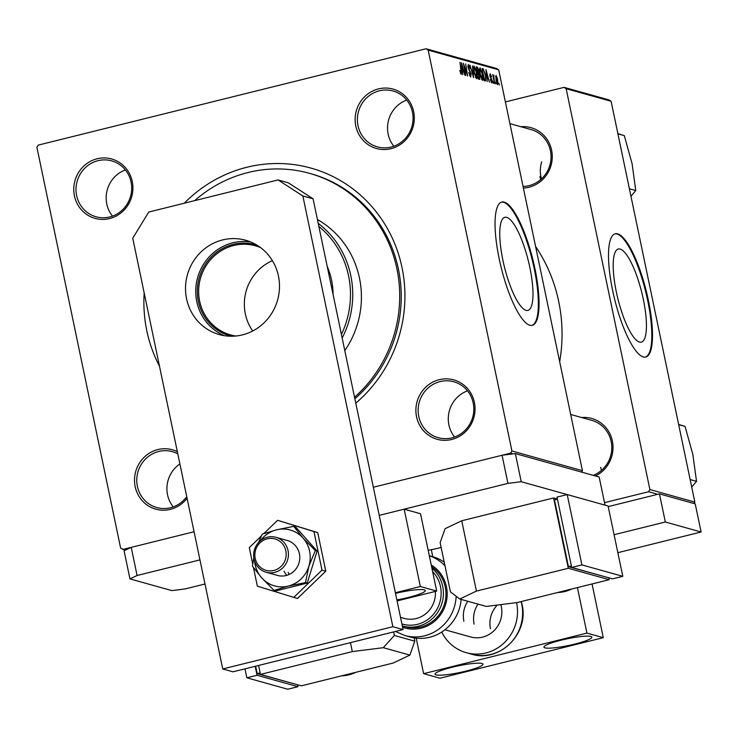 <?xml version="1.0" encoding="UTF-8"?>
<svg xmlns="http://www.w3.org/2000/svg" width="738" height="738" viewBox="0 0 738 738"><rect width="100%" height="100%" fill="white"/><g stroke="black" fill="none" stroke-linecap="round" stroke-linejoin="round"><path stroke-width="1.11" d="M643.333 299.351A47.961 12.334 76.1 0 0 618.26 249.029A47.961 12.334 76.1 0 0 616.304 291.796A47.961 12.334 76.1 0 0 641.377 342.118A47.961 12.334 76.1 0 0 643.333 299.351M648.388 300.403A63.486 16.328 76.1 0 0 615.197 233.789A63.486 16.328 76.1 0 0 612.614 290.403A63.486 16.328 76.1 0 0 645.805 357.017A63.486 16.328 76.1 0 0 648.388 300.403M645.455 357.081A63.486 16.328 76.1 0 0 647.706 300.569A63.486 16.328 76.1 0 0 614.865 233.891M502.864 260.08A47.961 12.334 -103.9 0 1 504.81 217.313A47.961 12.334 -103.9 0 1 529.884 267.636A47.961 12.334 -103.9 0 1 527.928 310.394A47.961 12.334 -103.9 0 1 502.864 260.08M534.939 268.687A63.486 16.328 76.1 0 0 501.748 202.074A63.486 16.328 76.1 0 0 499.165 258.687A63.486 16.328 76.1 0 0 532.356 325.301A63.486 16.328 76.1 0 0 534.939 268.687M532.015 325.366A63.486 16.328 76.1 0 0 534.257 268.853A63.486 16.328 76.1 0 0 501.416 202.175M187.083 498.27A30.839 29.483 105.6 0 1 157.231 509.524A30.839 29.483 105.6 0 1 135.174 486.656A30.839 29.483 105.6 0 1 145.967 455.623A30.839 29.483 105.6 0 1 177.351 451.674M177.793 453.824A29.022 27.749 -74.4 0 0 172.424 451.665A29.022 27.749 -74.4 0 0 137.388 486.37A29.022 27.749 -74.4 0 0 156.788 507.56A29.022 27.749 -74.4 0 0 186.742 496.628M74.427 195.856A30.839 29.483 105.6 0 1 97.102 158.781A30.839 29.483 105.6 0 1 132.268 181.493A30.839 29.483 105.6 0 1 109.584 218.559A30.839 29.483 105.6 0 1 74.427 195.856M131.078 182.055A29.022 27.749 -74.4 0 0 111.669 160.866A29.022 27.749 -74.4 0 0 76.632 195.579A29.022 27.749 -74.4 0 0 96.041 216.769A29.022 27.749 -74.4 0 0 131.078 182.055M355.799 125.967A30.839 29.483 105.6 0 1 378.474 88.901A30.839 29.483 105.6 0 1 413.64 111.604A30.839 29.483 105.6 0 1 390.965 148.679A30.839 29.483 105.6 0 1 355.799 125.967M412.45 112.176A29.022 27.749 -74.4 0 0 393.04 90.986A29.022 27.749 -74.4 0 0 358.013 125.691A29.022 27.749 -74.4 0 0 377.413 146.88A29.022 27.749 -74.4 0 0 412.45 112.176M416.546 416.767A30.839 29.483 105.6 0 1 439.221 379.701A30.839 29.483 105.6 0 1 474.386 402.404A30.839 29.483 105.6 0 1 451.711 439.479A30.839 29.483 105.6 0 1 416.546 416.767M473.196 402.966A29.022 27.749 -74.4 0 0 453.796 381.777A29.022 27.749 -74.4 0 0 418.76 416.49A29.022 27.749 -74.4 0 0 438.16 437.68A29.022 27.749 -74.4 0 0 473.196 402.966M406.758 100.064A29.022 27.749 -74.4 0 0 388.16 134.122A29.022 27.749 -74.4 0 0 393.852 146.225M125.386 169.952A29.022 27.749 -74.4 0 0 106.789 204.002A29.022 27.749 -74.4 0 0 112.48 216.114M179.906 463.934A29.022 27.749 -74.4 0 0 167.535 494.801A29.022 27.749 -74.4 0 0 173.227 506.905M467.505 390.863A29.022 27.749 -74.4 0 0 448.907 424.922A29.022 27.749 -74.4 0 0 454.599 437.025M581.664 417.533A30.839 29.483 105.6 0 1 612.365 440.983A30.839 29.483 105.6 0 1 595.418 475.973M593.223 475.355A29.022 27.749 -74.4 0 0 611.175 441.545A29.022 27.749 -74.4 0 0 591.765 420.356L570.686 414.461M520.908 126.733A30.839 29.483 105.6 0 1 551.609 150.183A30.839 29.483 105.6 0 1 523.39 188.07M523.048 186.437A29.022 27.749 -74.4 0 0 550.419 150.746A29.022 27.749 -74.4 0 0 531.019 129.556L509.94 123.661M159.491 366.196A136.041 130.091 105.6 0 1 146.816 330.818A136.041 130.091 105.6 0 1 144.187 292.949M184.288 203.218A136.041 130.091 105.6 0 1 312.737 168.605A136.041 130.091 105.6 0 1 401.989 267.442A136.041 130.091 105.6 0 1 355.781 403.179M354.858 398.751A130.598 124.879 -74.4 0 0 398.419 269.139A130.598 124.879 -74.4 0 0 311.104 173.79L309.573 173.356A130.598 124.879 -74.4 0 0 194.675 200.644M559.672 361.749A155.986 149.168 -74.4 0 0 558.684 301.372A155.986 149.168 -74.4 0 0 535.594 246.474M513.131 453.861L510.576 453.15L511.914 450.973L582.43 470.687L498.685 69.824L428.169 50.11L426.103 48.773L38.238 145.109L36.9 147.286L120.645 548.149L125.266 550.197M426.103 48.773L496.619 68.496L498.685 69.824M510.576 453.15L373.345 487.237L502.071 455.263L515.345 453.584L521.222 481.711L507.947 483.39L379.221 515.364L404.175 509.165L420.531 513.74L436.693 591.092L420.337 586.525L404.175 509.165M131.216 547.375L137.093 575.502L129.953 578.896L124.076 550.76L131.216 547.375L194.076 531.757L122.711 549.487M493.445 83.265L492.781 81.42L493.445 83.265M495.954 83.966L495.29 82.121L495.954 83.966M482.394 80.322L480.06 74.658L479.405 69.344L480.078 67.785L482.458 73.615C483.289 77.527 483.261 79.759 482.394 80.322L482.56 80.331M487.246 81.531L485.936 69.575L489.451 82.149L488.261 78.652L486.988 78.293L487.246 81.531M479.599 79.39L478.159 78.984L476.195 66.854L477.652 67.453L478.722 70.378L479.82 75.848L479.746 79.39M473.575 77.711L469.986 65.11L473.03 75.903L472.569 65.839L473.575 77.711M460.411 73.127L461.001 72.988L461.001 70.811L459.986 62.315L461.425 71.217L461.278 74.418L459.774 70.387L461.065 72.988L460.42 73.145M465.715 75.507L463.381 63.265L466.979 74.104L465.669 63.911L467.634 76.042L464.036 65.221L465.715 75.507M511.914 450.973L428.169 50.11M462.772 74.686L461.453 62.73L464.968 75.304L463.778 71.807L462.505 71.448L462.772 74.686M469.672 75.811L470.429 75.627L470.724 73.763L468.021 67.49L468.335 64.501L470.124 68.357L468.621 65.94L468.372 67.518L471.075 73.754L470.706 77.056L468.731 72.582L470.586 75.627L469.691 75.857M468.621 65.94L467.8 66.097M476.453 78.662L474.11 72.997L473.464 67.684L474.137 66.125L476.517 71.946C477.338 75.857 477.32 78.099 476.453 78.662L476.61 78.671M490.355 74.87L490.41 76.734L492.191 80.617L491.859 82.97L490.3 79.52L491.748 81.853L491.056 82.029L491.84 80.617L489.894 76.088L490.143 73.763L491.554 76.715L490.355 74.87L489.728 75.008M485.17 80.949L484.11 80.654L482.145 68.514L483.03 68.763L485.327 74.151L485.678 80.811L485.152 80.94M497.661 84.593L496.037 80.774L496.019 75.405L497.67 79.39L497.781 84.593M493.787 76.134L494.525 83.56L492.716 74.63L493.381 76.558L493.888 75.11L493.713 76.152M499.395 84.925L498.731 83.08L499.395 84.925M657.752 494.294L648.554 491.729L649.883 489.543L694.855 502.117L611.11 101.263L566.147 88.689L564.072 87.352L505.392 101.927M564.072 87.352L609.044 99.925L611.11 101.263M648.554 491.729L604.514 502.661M649.883 489.543L566.147 88.689M694.855 502.117L693.988 503.528M601.479 470.355A29.022 27.749 105.6 0 1 600.686 467.348M540.733 179.565A29.022 27.749 105.6 0 1 539.93 176.557M582.43 470.687L581.572 472.099M462.145 66.558L462.412 70.073L463.427 70.35L461.914 64.123L461.757 66.651M462.071 70.691L463.427 70.35M467.8 66.143L468.372 65.996M473.492 68.828L473.953 68.717L474.497 73.163L476.278 77.232L475.484 77.435M475.466 77.407L476.176 77.232L476.121 71.706L474.423 67.564L473.464 67.767M474.423 67.564L473.953 68.717M473.464 67.795L474.202 67.61M476.342 67.776L477.652 67.453M477.292 73.625L478.861 73.237M476.803 68.376L477.412 72.158L478.021 72.324L478.362 70.322L477.44 68.551L476.453 68.459M477.117 72.555L478.519 71.983M477.643 73.579L478.307 77.674L479.359 77.905L479.442 75.71L478.436 73.8L477.301 73.662M478.04 78.237L479.313 77.914L478.04 78.237M478.021 78.117L479.359 77.905M489.728 75.027L490.235 74.907M491.194 79.058L491.665 78.948M486.619 73.403L486.895 76.918L487.901 77.195L486.397 70.968L486.241 73.496M486.545 77.536L487.901 77.195M482.283 69.363L483.519 69.049M482.403 70.119L484.257 79.335L485.078 79.492L483.962 79.769M483.953 79.667L484.737 79.473C485.65 79.427 485.724 77.591 484.94 73.966L483.805 70.525L482.744 70.036M479.432 70.488L479.903 70.378L480.438 74.824L482.218 78.892L481.425 79.095M481.416 79.067L482.126 78.892L482.062 73.376L480.373 69.224L479.405 69.427M480.373 69.224L479.903 70.378M479.405 69.464L480.152 69.28M496.231 76.521L496.379 80.746L497.504 83.468L496.905 83.625L497.43 83.477L497.292 79.28L496.231 76.521L495.502 76.678M495.502 76.697L496.102 76.549M493.362 75.239L493.888 75.11M231.4 336.233A47.343 45.267 105.6 0 1 198.319 301.298A47.343 45.267 105.6 0 1 212.323 255.948A47.343 45.267 105.6 0 1 256.879 245.099M260.56 247.59A46.254 44.234 -74.4 0 0 255.486 245.809A46.254 44.234 -74.4 0 0 199.647 301.132A46.254 44.234 -74.4 0 0 230.579 334.904A46.254 44.234 -74.4 0 0 235.837 336.021M272.396 260.662A46.254 44.234 -74.4 0 0 245.339 313.908A46.254 44.234 -74.4 0 0 252.728 330.984M333.078 294.517A70.737 67.647 -74.4 0 0 331.556 280.08A70.737 67.647 -74.4 0 0 327.192 266.344M341.426 334.452A88.874 84.99 -74.4 0 0 348.567 275.855A88.874 84.99 -74.4 0 0 318.853 226.409M318.216 223.346A90.691 86.724 105.6 0 1 350.781 275.578A90.691 86.724 105.6 0 1 342.174 338.022M344.794 350.578A90.691 86.724 -74.4 0 0 359.461 278.005A90.691 86.724 -74.4 0 0 317.414 219.518M354.544 397.256A130.598 124.879 -74.4 0 0 396.887 268.706A130.598 124.879 -74.4 0 0 309.573 173.356M678.665 424.627L685.048 426.416L692.834 454.451L696.524 481.342L691.718 487.108M690.141 479.552L696.524 481.342M678.619 424.396L685.048 426.416M541.664 161.871A29.022 27.749 -74.4 0 0 541.461 178.9M629.394 188.753L635.778 190.542L630.972 196.308M617.918 133.827L624.302 135.617L632.079 163.651L635.778 190.542M617.872 133.596L624.302 135.617M617.844 552.679L701.1 532.006L695.224 503.879L659.449 493.879L608.223 506.6M701.1 532.006L665.325 522.006L659.449 493.879M665.325 522.006L614.099 534.727M428.169 550.308A27.205 3.791 168.2 0 0 439.682 547.836L441.149 547.467M515.345 453.584L599.155 477.016L605.031 505.143L521.222 481.711M199.952 559.893L137.093 575.502M507.947 483.39L502.071 455.263M129.953 578.896L171.853 590.612L185.127 588.933L204.989 583.998M250.717 241.981A48.976 46.835 -74.4 0 0 196.788 301.676A48.976 46.835 -74.4 0 0 224.509 335.707M278.429 276.003A48.976 46.835 -74.4 0 0 245.689 240.247A48.976 46.835 -74.4 0 0 186.566 298.825A48.976 46.835 -74.4 0 0 219.315 334.582A48.976 46.835 -74.4 0 0 278.429 276.003M392.856 626.71L302.866 195.967L278.051 179.934L148.762 212.046L132.748 238.217L222.738 668.96L392.856 626.71L403.077 629.569L313.087 198.817L302.866 195.967M278.051 179.934L288.263 182.793L313.087 198.817M222.738 668.96L232.959 671.82L403.077 629.569M396.878 599.902A24.483 3.413 168.2 0 0 425.263 590.566A24.483 3.413 168.2 0 0 424.258 589.865A24.483 3.413 168.2 0 0 395.513 593.37M395.384 592.725L420.337 586.525M397.09 600.935L436.693 591.092M261.575 541.507A16.328 15.609 -74.4 0 0 257.673 564.247A16.328 15.609 -74.4 0 0 279.481 567.771A16.328 15.609 -74.4 0 0 283.383 545.031A16.328 15.609 -74.4 0 0 261.575 541.507M280.984 569.376A18.136 17.343 105.6 0 1 266.15 572.254A18.136 17.343 105.6 0 1 253.863 558.112A18.136 17.343 105.6 0 1 261.086 540.188A18.136 17.343 105.6 0 1 275.92 537.319A18.136 17.343 105.6 0 1 288.217 551.452A18.136 17.343 105.6 0 1 280.984 569.376M436.047 674.892A24.483 3.413 168.2 0 0 462.846 671.848A24.483 3.413 168.2 0 0 482.984 664.182A24.483 3.413 168.2 0 0 481.979 663.48A24.483 3.413 168.2 0 0 455.18 666.525A24.483 3.413 168.2 0 0 435.042 674.2A24.483 3.413 168.2 0 0 436.047 674.892M544.921 647.853A24.483 3.413 168.2 0 0 571.719 644.809A24.483 3.413 168.2 0 0 591.858 637.143A24.483 3.413 168.2 0 0 590.852 636.442A24.483 3.413 168.2 0 0 564.053 639.486A24.483 3.413 168.2 0 0 543.915 647.152A24.483 3.413 168.2 0 0 544.921 647.853M478.021 604.108A25.396 24.28 -74.4 0 0 474.11 624.136M497.292 605.059A25.396 24.28 -74.4 0 0 490.466 628.702M416.204 638.149L423.621 673.665L586.931 633.103L577.42 587.596M586.931 633.103L603.287 637.669L439.968 678.231L423.621 673.665M603.287 637.669L592.06 583.961M261.418 535.917L249.296 547.614L252.737 564.081M253.475 567.605L257.359 586.184L297.488 598.5L325.781 571.184L317.727 532.615L277.589 520.299L263.798 533.611M293.706 597.439L321.999 570.123L325.781 571.184M321.999 570.123L313.945 531.554L317.727 532.615M313.945 531.554L277.589 520.299M254.656 561.277A29.022 27.749 -74.4 0 0 255.164 564.718A29.022 27.749 -74.4 0 0 261.75 577.872L274.047 590.409L275.809 590.907L307.239 583.094L317.082 551.065L295.486 526.84L293.724 526.342L276.501 529.829L262.294 534.146L258.392 542.67M253.817 557.827L252.461 566.184L261.75 577.872A29.022 27.749 -74.4 0 0 288.254 586.083L305.477 582.605L307.239 583.094M266.15 572.254L277.497 575.428A18.136 17.343 -74.4 0 0 299.388 553.731A18.136 17.343 -74.4 0 0 287.266 540.484L275.92 537.319M274.047 590.409L288.254 586.083A29.022 27.749 -74.4 0 0 308.89 566.166L315.32 550.566L317.082 551.065M305.477 582.605L308.89 566.166A29.022 27.749 -74.4 0 0 303.014 538.039L293.724 526.342M315.32 550.566L303.014 538.039A29.022 27.749 -74.4 0 0 276.501 529.829A29.022 27.749 -74.4 0 0 260.394 540.733M284.047 571.157A18.136 17.343 -74.4 0 0 286.833 575.326M288.134 572.301A18.136 17.343 -74.4 0 0 289.305 574.376M517.31 602.522L609.173 579.708L568.297 568.278L553.601 497.956L461.739 520.77L445.079 528.685L440.143 542.624L450.429 591.858L459.774 599.007L486.342 606.442L517.31 602.522M557.402 499.017L553.601 497.956M609.173 579.708L608.776 577.799M557.43 499.119L554.478 499.857L568.435 566.664L608.564 577.743M568.297 568.278L476.434 591.092L461.739 520.77M476.434 591.092L459.774 599.007M571.387 565.935L568.435 566.664M567.218 494.571L557.005 497.108L571.701 567.43L612.577 578.86L622.789 576.332L608.094 506L567.218 494.571L581.904 564.902L571.701 567.43M581.904 564.902L622.789 576.332M393.206 663.028L301.344 685.842L260.459 674.412L352.321 651.599L383.29 647.687L394.36 635.455L414.802 641.174L409.867 655.113L393.206 663.028M258.586 665.455L260.459 674.412M393.622 631.913L394.36 635.455M414.11 637.863L414.802 641.174M350.449 642.641L352.321 651.599M409.867 655.113L383.29 647.687M297.322 684.726L257.202 673.646L255.643 666.183M257.202 673.646L260.145 672.908M297.543 684.781L297.94 686.691L287.728 689.227L246.852 677.798L257.055 675.261L255.182 666.294M246.852 677.798L244.979 668.831M297.94 686.691L257.055 675.261M463.888 621.276A25.396 24.28 105.6 0 1 467.8 601.258M500.807 604.616A25.396 24.28 105.6 0 1 501.305 606.59A25.396 24.28 105.6 0 1 470.65 636.959L444.922 629.763M516.582 602.614A41.715 39.889 105.6 0 1 516.618 602.789A41.715 39.889 105.6 0 1 466.259 652.678A41.715 39.889 105.6 0 1 441.721 632.042M400.522 617.355L404.221 618.389A25.396 24.28 -74.4 0 0 424.904 614.422A25.396 24.28 -74.4 0 0 435.346 591.433M431.887 568.112A33.192 31.743 105.6 0 1 429.664 620.861A33.192 31.743 105.6 0 1 402.625 626.036L405.18 626.756A33.192 31.743 -74.4 0 0 432.219 621.571A33.192 31.743 -74.4 0 0 431.592 566.71M456.158 596.239A41.715 39.889 105.6 0 1 438.916 629.025A41.715 39.889 105.6 0 1 404.931 635.538L410.042 636.968A41.715 39.889 -74.4 0 0 444.027 630.455A41.715 39.889 -74.4 0 0 461.158 599.394M444.221 562.171A41.715 39.889 -74.4 0 0 432.505 556.609L429.295 555.714M468.99 70.276L469.654 70.11M476.268 67.315L477.108 67.103M490.401 77.73L490.881 77.61M482.218 68.966L483.03 68.763M431.306 549.709L432.763 556.683M557.541 592.531A36.273 34.686 -74.4 0 0 571.701 589.016M355.882 672.3L341.537 675.86A36.273 34.686 -74.4 0 0 355.725 672.336M521.314 601.535L522.024 604.422C529.45 633.453 499.331 663.278 471.361 654.108A41.715 39.889 -74.4 0 0 521.729 604.219A41.715 39.889 -74.4 0 0 521.083 601.59M429.313 555.769A41.715 39.889 105.6 0 1 444.986 565.806M402.597 627.254A34.465 32.952 -74.4 0 0 432.911 622.595A34.465 32.952 -74.4 0 0 431.232 564.985M401.906 623.942A31.383 30.009 -74.4 0 0 428.169 619.247A31.383 30.009 -74.4 0 0 432.616 571.581M478.279 72.342L477.135 72.628M557.513 592.54L571.858 588.979M471.361 654.108L466.259 652.678M395.448 631.46L404.931 635.538"/></g></svg>
